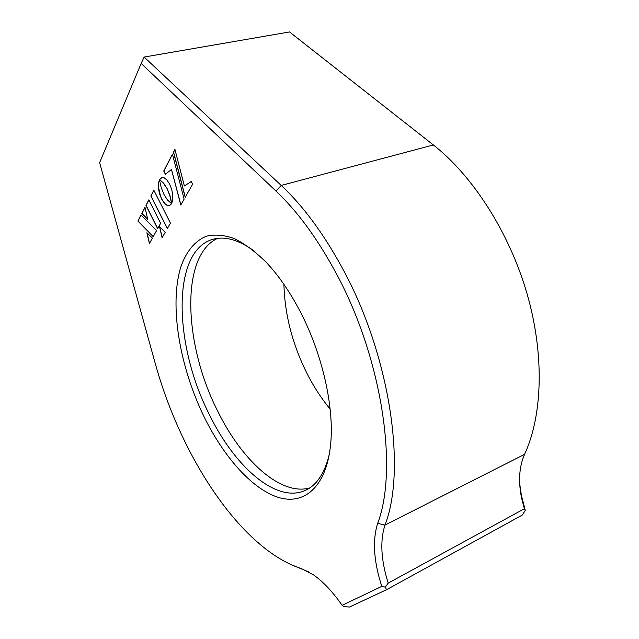 <?xml version="1.0" encoding="UTF-8"?>
<svg xmlns="http://www.w3.org/2000/svg" width="639" height="639" viewBox="0 0 639 639"><rect width="100%" height="100%" fill="white"/><g stroke="black" fill="none" stroke-linecap="round" stroke-linejoin="round"><path stroke-width="0.96" d="M204.017 416.636C179.631 366.538 169.231 305.658 180.629 267.573C185.933 251.902 194.695 240.895 206.509 236.174C214.888 234.217 224.129 235 234.217 238.515C244.649 243.675 255.304 251.598 266.191 262.294C278.189 274.994 289.235 290.873 299.34 309.923C322.336 353.135 334.636 407.85 330.539 445.263C326.138 487.589 303.645 505.713 277.63 497.166C251.439 488.452 223.514 456.43 204.017 416.636M254.146 250.991C239.433 240.36 226.286 236.31 214.712 238.842C171.348 248.148 173.153 343.383 208.961 413.752C233.626 465.04 274.339 502.262 303.453 491.191C315.874 486.527 324.5 474.178 329.333 454.153M334.62 270.433C316.553 237.42 297.031 210.974 276.048 191.117L141.155 63.453L99.62 162.657L155.293 363.623C176.723 441.357 221.861 518.82 272.653 554.053C282.206 560.651 291.727 565.483 301.233 568.55L313.509 574.884C323.126 581.618 332.663 591.754 342.129 605.309L381.795 586.362C373.695 561.385 372.321 540.37 377.689 523.333C398.712 468.115 381.603 355.372 334.62 270.433M433.362 144.957L281.224 185.438C302.79 205.638 322.847 232.612 341.402 266.375C389.678 353.231 406.931 468.802 384.982 525.09C379.909 540.754 380.98 560.091 388.2 583.111L524.363 508.748L521.52 497.749C518.181 480.999 519.195 466.526 524.579 454.329C542.623 415.342 544.644 354.325 526.863 293.101C508.987 231.909 472.596 175.677 433.362 144.957L289.515 31.95L144.134 57.063L281.224 185.438L276.048 191.117M309.715 487.956C280.433 496.191 241.31 459.904 217.372 410.478C183.768 344.325 180.038 255.784 217.572 238.363M519.699 483.747L521.384 495.241L525.29 510.449L522.175 515.13L386.587 589.693L349.469 607.05L344.07 606.635L342.129 605.309M171.627 203.705L167.45 199.967L163.999 194.488L161.268 187.746L159.454 179.767L158.408 183.553L158.472 188.465L159.55 193.809L161.587 199.009L164.223 203.058L166.987 205.303L169.559 205.574L171.627 203.705M180.781 205.023L184.12 199.16L172.434 154.183L163.728 171.036L165.365 174.247L171.476 169.455L180.781 205.023M192.627 184.224L191.221 181.508L184.367 185.973L174.926 149.366L173.473 152.186L185.182 197.299L192.627 184.224M157.625 228.69L160.613 223.299L148.847 199.839L145.972 205.399L157.625 228.69M165.237 232.261L159.462 226.478L162.122 237.732L165.237 232.261M146.89 232.772L149.406 243.515L152.394 238.123L146.89 232.772M140.979 215.055L137.88 221.054L153.208 236.654L156.579 230.575L140.979 215.055M147.721 219.401L144.989 207.3L141.818 213.434L147.721 219.401M167.059 188.769L169.83 195.59L171.635 203.593L172.77 199.831L172.754 194.847L171.675 189.368L169.591 184.04L166.875 179.934L164.055 177.746L161.475 177.61L159.462 179.639L162.969 182.57L167.194 188.737L169.966 195.558L171.739 203.394M167.298 228.642L170.437 223.139L153.823 190.198L150.86 195.941L167.298 228.642M308.901 571.977L290.29 564.253M144.134 57.063L141.155 63.453M386.587 589.693L385.277 587.137L388.2 583.111M385.277 587.137L381.795 586.362M524.363 508.748L525.29 510.449M153.879 190.31L150.988 195.909L167.378 228.506M162.098 177.442L159.598 179.607L163.728 183.281L167.194 188.737M145.021 207.451L141.946 213.402L147.673 219.193M141.051 215.127L138.008 221.022L153.264 236.55M147.066 232.939L149.502 243.339M159.646 226.661L162.218 237.556M148.903 199.951L146.099 205.367L157.697 228.554M174.966 149.526L173.608 152.154L185.278 197.124M191.245 181.548L184.367 185.973M171.476 169.455L180.877 204.855M172.482 154.334L163.864 171.004L165.469 174.167M159.486 179.942L158.696 182.427L158.488 187.139L160.581 196.429L162.346 200.143L165.046 203.761L167.114 205.263L169.591 205.558M283.916 284.339C284.762 315.211 292.758 345.515 307.91 375.253C314.396 387.729 321.808 399 330.131 409.064M377.689 523.333L384.982 525.09L524.579 454.329M301.233 568.55L306.073 570.931M307.351 489.402L303.453 491.191M521.52 497.749L521.384 495.241"/></g></svg>
